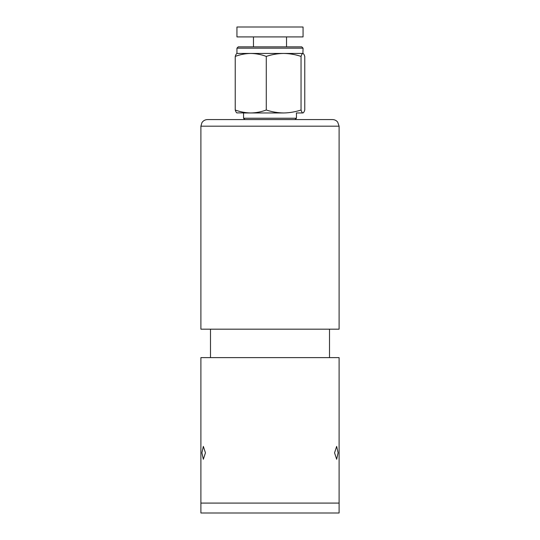 <?xml version="1.0" encoding="UTF-8"?>
<svg xmlns="http://www.w3.org/2000/svg" width="540" height="540" viewBox="0 0 540 540"><rect width="100%" height="100%" fill="white"/><g stroke="black" fill="none" stroke-linecap="round" stroke-linejoin="round"><path stroke-width="0.81" d="M270 119.57L332.485 119.57C334.604 119.617 336.332 120.461 337.675 122.087L339.1 126.184L200.9 126.184L201.933 122.641C203.269 120.663 205.132 119.644 207.515 119.57L270 119.57M338.094 452.831L336.663 459.277L334.557 452.831L336.663 446.384L338.094 452.831M201.906 452.831L203.337 459.277L205.443 452.831L203.337 446.384L201.906 452.831M200.9 126.184L200.9 329.177L339.1 329.177L339.1 126.184M270 357.615L339.1 357.615L339.1 503.084L270 503.084L339.1 503.084L339.1 513L200.9 513L200.9 503.084L270 503.084L200.9 503.084L200.9 357.615L270 357.615M236.776 112.867L250.756 112.961L243.554 112.961L243.554 118.247L244.876 119.57L207.515 119.57M236.939 48.161L238.262 46.838L301.738 46.838L303.062 48.161L236.939 48.161L236.939 53.447L250.756 53.447C245.471 53.534 240.293 54.52 235.231 56.403C235.838 54.52 236.459 53.534 237.094 53.447M243.554 118.247L296.447 118.247L295.009 119.57M303.062 36.916L236.939 36.916L236.939 27L303.062 27L303.062 36.916M296.325 112.961L302.906 112.961C302.272 112.874 301.651 111.888 301.043 110.005C295.373 111.888 289.582 112.874 283.655 112.961C277.736 112.874 271.944 111.888 266.274 110.005C261.212 111.888 256.041 112.874 250.756 112.961L283.655 112.961M302.906 112.961C303.541 112.874 304.162 111.888 304.769 110.005L304.769 56.403C304.162 54.52 303.541 53.534 302.906 53.447L303.062 48.161M303.062 53.447L302.906 53.447C302.272 53.534 301.651 54.52 301.043 56.403C295.373 54.52 289.582 53.534 283.655 53.447L302.906 53.447M266.274 56.403C261.212 54.52 256.041 53.534 250.756 53.447L283.655 53.447C277.736 53.534 271.944 54.52 266.274 56.403L266.274 110.005M250.756 112.961C245.471 112.874 240.293 111.888 235.231 110.005C235.838 111.888 236.459 112.874 237.094 112.961M235.231 56.403L235.231 110.005M301.043 56.403L301.043 110.005M329.508 357.615L329.508 329.177M210.492 357.615L210.492 329.177M286.531 46.838L286.531 36.916M296.447 112.961L296.447 118.247M253.469 46.838L253.469 36.916"/></g></svg>
